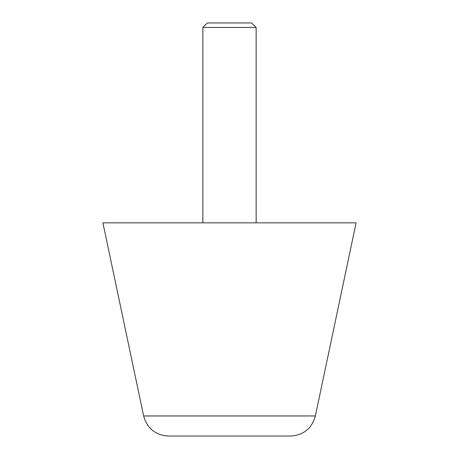 <?xml version="1.0" encoding="UTF-8"?>
<svg xmlns="http://www.w3.org/2000/svg" width="459" height="459" viewBox="0 0 459 459"><rect width="100%" height="100%" fill="white"/><g stroke="black" fill="none" stroke-linecap="round" stroke-linejoin="round"><path stroke-width="0.69" d="M315.362 415.957L143.638 415.957L102.902 222.839L356.098 222.839L315.362 415.957C311.827 428.476 303.565 435.172 290.587 436.05L229.5 436.05L290.587 436.05M143.638 415.957C147.173 428.476 155.435 435.172 168.413 436.05L229.5 436.05M202.849 222.839L202.849 27.46L207.359 22.95L251.641 22.95L256.151 27.46L256.151 222.839M202.849 27.46L256.151 27.46"/></g></svg>
